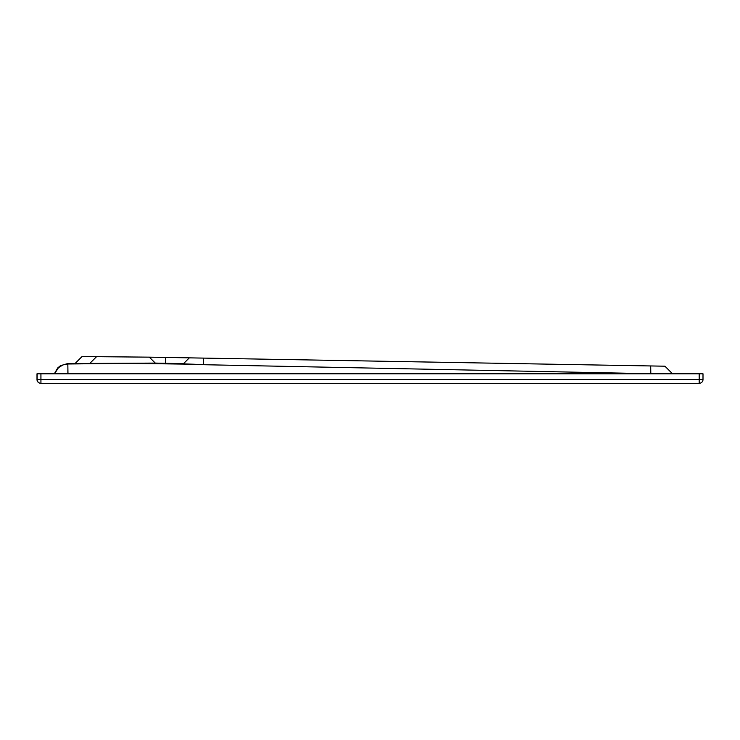 <?xml version="1.0" encoding="UTF-8"?>
<svg xmlns="http://www.w3.org/2000/svg" width="740" height="740" viewBox="0 0 740 740"><rect width="100%" height="100%" fill="white"/><g stroke="black" fill="none" stroke-linecap="round" stroke-linejoin="round"><path stroke-width="1.11" d="M67.886 373.802L67.876 369.769M90.141 363.09L96.552 356.68L149.341 357.152L155.28 363.09L67.728 363.543L60.43 365.717L57.766 367.882L54.316 373.802M664.936 366.198L672.235 373.506L664.936 366.198L189.311 357.855L183.307 363.858L193.871 364.237C122.859 363.266 126.383 363.368 67.83 363.997L67.747 363.692M183.307 363.858L189.311 357.855L165.492 357.429L165.594 363.294M149.341 357.152L165.492 357.429M96.94 356.68L81.9 356.68L75.193 363.386L81.9 356.68M203.583 358.105L203.704 364.709L193.871 364.237M672.309 373.617L672.364 373.534A14.273 14.273 -10.5 0 1 674.852 373.802M650.673 365.949L650.812 373.719L203.704 364.709M672.235 373.506L662.568 373.339L672.355 373.802M662.568 373.339L650.812 373.719M703 373.802L703 379.509L703 373.802L37.13 373.802L37.13 379.509A3.802 3.802 90 0 0 40.931 383.32L40.931 379.509L37 379.509A3.802 3.802 90 0 0 40.802 383.32L699.198 383.32A3.802 3.802 0 0 0 703 379.509A3.802 3.802 -90 0 1 699.198 383.32L699.198 379.509L40.931 379.509L40.931 373.802M37 373.802L37 379.509L37.13 373.802M67.978 373.802L67.83 363.997L63.039 364.894L58.488 367.66L54.483 373.802M703 379.509L699.198 379.509L699.198 373.802M81.955 356.68L75.249 363.386M155.28 363.09L183.492 363.654M675.093 373.802L672.216 373.478M37 379.509A3.802 3.802 0 0 0 40.802 383.32L40.802 383.32"/></g></svg>
